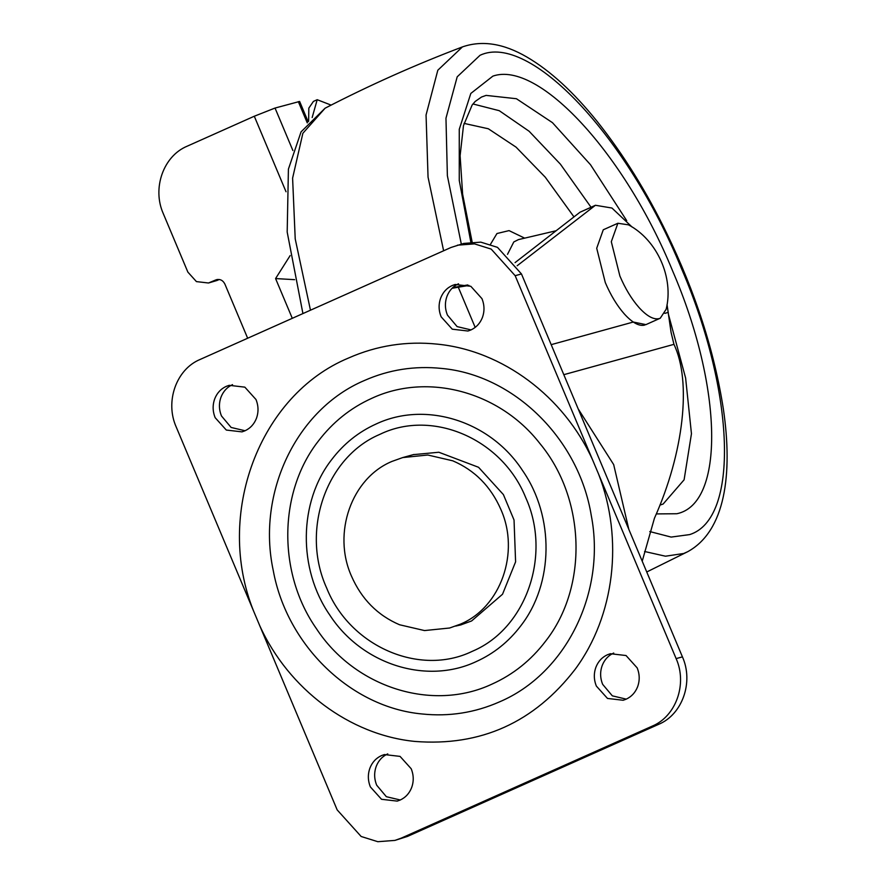 <?xml version="1.0" encoding="UTF-8"?>
<svg xmlns="http://www.w3.org/2000/svg" width="886" height="886" viewBox="0 0 886 886"><rect width="100%" height="100%" fill="white"/><g stroke="black" fill="none" stroke-linecap="round" stroke-linejoin="round"><path stroke-width="1.33" d="M308.638 121.271L308.826 108.125L313.434 101.392L317.199 99.708L331.12 105.102M312.16 117.55L317.199 99.708M286.034 191.753L254.293 116.232L275.037 108.048L299.634 101.458L308.184 121.792M292.291 318.318L275.579 278.569L294.595 279.666M210.746 282.191L217.048 280.463L208.487 282.999L215.708 279.976C219.695 278.68 222.751 280.031 224.867 284.018L247.659 338.242M254.293 116.232L187.123 146.212C163.367 156.025 151.949 188.375 163.312 213.681L187.865 272.102L196.426 281.604L208.487 282.999M217.557 279.467L216.616 279.655M217.048 280.463L219.219 279.489M619.89 276.022C625.272 288.67 631.652 299.169 639.005 307.52C646.913 316.191 653.635 319.89 659.195 318.606L660.258 318.218L666.15 309.269C674.047 277.816 657.168 239.973 628.473 224.845L617.874 223.261L611.307 241.723L619.89 276.022M617.874 223.261L603.277 229.773L596.71 248.246L605.282 282.534C610.675 295.182 617.044 305.681 624.397 314.032C632.305 322.703 639.039 326.402 644.587 325.118M458.505 283.786C453.145 286.267 449.324 290.398 447.031 296.157C444.75 302.425 444.883 308.749 447.452 315.117L457.11 326.602L471.042 329.902M470.887 329.969C476.258 327.477 480.079 323.357 482.372 317.598C484.653 311.318 484.509 305.005 481.951 298.637L470.82 286.289L455.138 284.472L452.203 285.525C446.843 288.005 443.022 292.136 440.73 297.895C438.448 304.164 438.581 310.488 441.15 316.845L452.281 329.193L467.963 331.021L470.887 329.969M613.721 653.026C608.361 655.507 604.54 659.638 602.247 665.397C599.966 671.666 600.099 677.989 602.668 684.357L612.326 695.842L626.258 699.143M626.103 699.209C631.474 696.717 635.295 692.597 637.577 686.838C639.869 680.559 639.725 674.246 637.167 667.878L626.037 655.529L610.354 653.713L607.419 654.765C602.059 657.246 598.227 661.377 595.946 667.136C593.664 673.404 593.797 679.728 596.367 686.085L607.497 698.434L623.179 700.261L626.103 699.209M232.531 384.635C227.17 387.127 223.35 391.247 221.057 397.006C218.776 403.285 218.908 409.598 221.478 415.966L231.135 427.462L245.068 430.751M244.913 430.817C250.284 428.337 254.105 424.206 256.397 418.447C258.679 412.178 258.535 405.854 255.976 399.497L244.846 387.149L229.164 385.321L226.229 386.374C220.869 388.865 217.048 392.985 214.755 398.744C212.474 405.024 212.607 411.337 215.176 417.705L226.307 430.053L241.989 431.87L244.913 430.817M387.747 753.875C382.387 756.367 378.555 760.487 376.273 766.246C373.992 772.526 374.125 778.838 376.694 785.206L386.351 796.702L400.284 799.992M400.129 800.058C405.489 797.577 409.321 793.446 411.602 787.687C413.895 781.419 413.751 775.095 411.193 768.738L400.051 756.389L384.38 754.562L381.445 755.614C376.085 758.106 372.253 762.226 369.971 767.985C367.69 774.264 367.823 780.577 370.392 786.945L381.523 799.294L397.205 801.11L400.129 800.058M455.603 626.092L461.141 624.84M318.273 441.195C278.359 492.217 277.539 573.242 316.38 628.606C354.998 687.658 432.401 712.111 491.996 684.114C513.238 674.545 531.091 660.247 545.566 641.22C588.293 586.92 585.757 498.74 539.884 443.509C499.538 391.568 427.716 372.242 371.854 398.29C350.612 407.87 332.759 422.168 318.273 441.195M441.76 368.443C414.781 365.63 388.987 369.65 364.379 380.515C296.6 409.21 256.53 492.76 273.253 570.529C286.953 645.639 351.144 707.504 422.09 713.972C449.069 716.785 474.863 712.754 499.471 701.889C566.143 673.604 606.19 592.247 591.261 515.43C578.857 438.847 513.88 374.955 441.76 368.443M259.676 625.527L253.706 611.329C214.534 514.622 259.266 395.078 348.508 358.033C376.805 345.54 406.464 340.911 437.485 344.156C502.484 350.568 563.839 396.396 592.668 460.055L598.637 474.243C623.788 538.998 614.596 615.836 575.357 669.03C534.291 722.455 480.788 746.588 414.858 741.427C349.859 735.015 288.504 689.186 259.676 625.527L337.167 809.893L361.145 836.484L377.824 841.7L394.923 840.404L401.225 838.145L652.317 726.088C676.073 716.265 687.492 683.914 676.129 658.608L598.637 474.243M394.923 840.404L407.527 836.406L658.619 724.349C682.375 714.526 693.793 682.176 682.43 656.869L521.466 273.951L497.489 247.36L480.821 242.144L463.721 243.44L451.107 247.438L200.026 359.495C176.27 369.318 164.851 401.668 176.203 426.974L253.706 611.329M592.668 460.055L515.165 275.69L491.187 249.099L474.508 243.883L457.42 245.178M351.476 576.133C332.161 533.106 351.576 478.119 391.966 461.418L402.698 457.575L427.816 455.016L452.779 460.82C474.763 470.256 490.789 486.458 500.867 509.45C520.171 552.476 500.756 607.464 460.377 624.165L449.645 628.008L424.527 630.566L399.564 624.763C377.58 615.327 361.543 599.124 351.476 576.133M475.184 327.399L458.284 287.197L452.026 288.315M458.284 287.197L468.993 285.436M452.668 287.673L467.697 284.938M642.217 561.203L654.422 518.288C683.748 452.912 691.767 381.478 673.947 344.344L563.817 374.678M551.192 344.654L633.291 322.039L645.905 324.619M515.054 262.621L579.987 212.23L595.425 205.275L611.938 208.033L632.083 227.037M517.18 265.734L595.425 205.275M667.036 304.507L671.09 332.438L673.947 344.344M594.428 205.785L579.987 212.23M275.037 108.048L292.889 150.52M275.579 278.569L290.154 255.567M307.265 122.899L298.327 101.635M644.576 551.491L665.497 556.209L683.726 553.484L687.702 551.701C725.246 531.135 732.91 474.187 723.386 409.177C714.304 350.956 695.366 292.214 666.56 232.94C646.581 191.719 623.522 154.651 597.408 121.736C573.641 92.144 550.084 70.559 526.738 56.959C503.503 43.436 482.062 40.092 462.414 46.914L462.414 46.914C415.479 64.711 369.706 85.145 325.107 108.192L302.868 133.277L292.601 178.152L295.215 238.899L310.465 310.211M462.414 46.914L437.817 70.227L426.055 115.014L428.049 177.134L443.62 250.782M454.74 285.968L455.16 287.186M649.77 531.556L671.145 537.082L689.673 534.59C739.234 519.074 735.325 393.384 681.389 268.336C627.332 135.912 529.285 32.14 480.068 55.264L457.198 76.816L445.968 118.226L447.375 175.738L461.318 244.104M656.293 513.913L676.849 513.736C724.969 503.846 722.921 387.359 672.563 270.773C624.619 153.522 538.478 60.193 492.893 76.118L470.82 93.44L459.258 129.312L459.258 180.434L470.82 242.088M626.723 220.68L590.519 164.741L552.454 122.656L516.416 98.723L486.082 95.4L481.497 97.039L475.14 101.502L472.127 105.057L463.489 125.59L460.111 155.726L462.625 194.233L472.127 241.978M659.882 505.142L663.138 504.023L684.103 479.802L691.457 433.741L685.62 378.034L668.52 314.619M591.028 207.246L560.406 164.176L529.097 131.239L499.261 110.695L472.958 103.961M573.973 216.893L545.267 177.2L516.051 147.131L488.33 128.769L464.042 123.387M524.656 238.146L509.051 230.615L496.957 233.527L490.467 244.337M556.131 230.748L518.487 239.597L513.802 241.944L507.512 254.337M460.543 625.007L471.607 620.953L502.528 594.24L515.597 561.846L514.035 520.004L503.403 494.598L478.551 467.287L438.847 452.248L413.308 454.651M326.657 588.016C300.653 530.935 325.782 457.597 379.219 434.638L380.471 434.074C432.944 408.889 502.384 439.257 525.686 497.567C551.69 554.647 526.55 627.986 473.124 650.944L471.873 651.509C419.388 676.694 349.948 646.326 326.657 588.016M520.68 625.959C553.728 583.697 554.57 516.682 522.629 470.654C490.622 421.193 425.967 400.561 376.218 423.951C358.553 431.914 343.702 443.797 331.663 459.624C298.615 501.886 297.774 568.901 329.703 614.928C361.721 664.389 426.376 685.022 476.125 661.632C493.79 653.669 508.63 641.785 520.68 625.959M658.619 724.349L652.317 726.088M682.43 656.869L676.129 658.608M407.527 836.406L401.225 838.145M521.466 273.951L515.165 275.69M578.215 408.933L613.677 464.596L628.816 529.33M664.81 313.356L668.243 312.415M645.661 324.741L660.258 318.218M325.107 108.192L301.063 131.859L288.415 169.115L287.186 232.054L302.923 313.578M646.747 571.979L687.702 551.701M413.995 454.463L402.698 457.575"/></g></svg>
